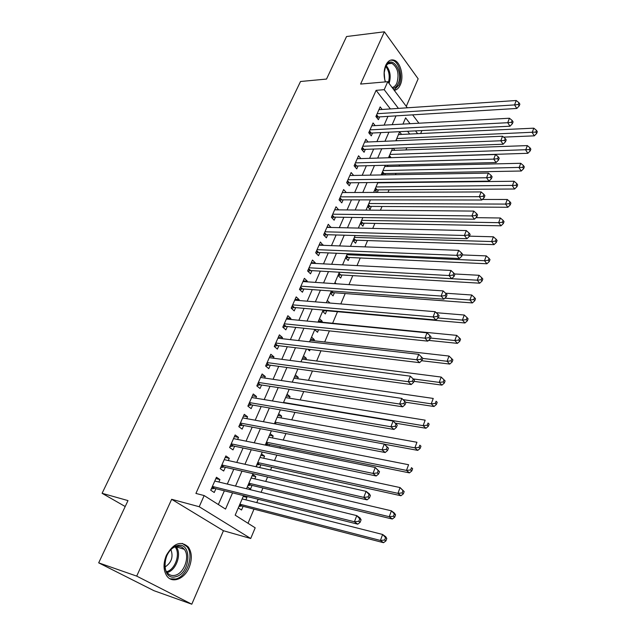 <?xml version="1.0" encoding="UTF-8"?>
<svg xmlns="http://www.w3.org/2000/svg" width="636" height="636" viewBox="0 0 636 636"><rect width="100%" height="100%" fill="white"/><g stroke="black" fill="none" stroke-linecap="round" stroke-linejoin="round"><path stroke-width="0.95" d="M189.051 567.686C192.271 559.489 192.04 552.612 188.351 547.047C180.847 540.385 173.525 543.136 166.386 555.292C163.134 563.345 163.261 570.182 166.751 575.818C172.062 583.856 184.376 579.134 189.051 567.686M394.248 90.344C396.777 89.994 398.788 88.166 400.29 84.858C404.186 76.67 400.616 62.097 394.137 60.189C390.703 59.18 387.912 60.865 385.774 65.254C383.691 70.405 383.556 75.954 385.36 81.901M243.572 495.619L235.185 515.168L255.187 527.816L250.711 538.493L199.211 506.725L204.156 495.563L225.534 509.078L232.561 492.868M223.443 530.734L171.656 499.3L136.7 576.113L98.683 562.844L153.952 590.693L191.794 604.2L223.443 530.734L250.711 538.493M406.277 106.371L418.146 78.808L384.375 31.8L360.596 84.063L387.753 81.694L407.35 107.794M421.899 130.571L420.65 133.528M248.008 523.277L253.995 509.134M256.753 502.615L258.168 499.268M261.11 492.312L262.93 488.011M265.713 481.436L267.581 477.008M270.546 469.996L271.731 467.206M274.529 460.583L276.851 455.106M279.832 448.046L280.397 446.726M283.211 440.056L285.962 433.569M291.765 419.84L294.921 412.374M300.184 399.933L303.746 391.514M308.476 380.328L312.427 370.987M316.649 361.017L320.973 350.786M324.694 341.993L329.392 330.895M332.628 323.247L337.501 311.712M340.793 303.936L345.189 293.546M348.965 284.626L352.765 275.634M357.011 265.602L360.23 257.978M364.929 246.871L367.592 240.567M372.736 228.419L374.858 223.411M380.423 210.246L382.013 206.485M388 192.342L389.073 189.798M395.457 174.701L396.029 173.342M399.058 166.187L399.591 164.931M405.935 149.937L406.825 147.822M136.7 576.113L191.794 604.2M98.683 562.844L127.995 500.596L102.094 493.305L300.526 81.503L326.522 79.063L346.556 36.53L384.375 31.8M218.856 482.016L219.937 479.568L216.447 477.262L210.715 490.213L214.245 492.487L215.906 488.702M228.3 460.559L229.294 458.31L225.867 455.94L220.231 468.692L223.697 471.022L225.335 467.301M237.602 439.436L238.508 437.385L235.145 434.96L229.596 447.513L232.999 449.898L234.612 446.233M246.76 418.655L247.579 416.787L244.272 414.306L238.81 426.661L242.149 429.109L243.739 425.5M255.767 398.192L256.507 396.514L253.255 393.978L247.881 406.134L251.164 408.638L252.731 405.092M264.64 378.046L265.299 376.544L262.111 373.96L256.817 385.933L260.037 388.493L261.579 384.995M273.377 358.211L273.957 356.883L270.825 354.244L265.61 366.034L268.782 368.649L270.292 365.207M281.979 338.678L282.479 337.525L279.403 334.838L274.267 346.445L277.383 349.108L278.878 345.714M290.445 319.439L290.883 318.453L287.854 315.718L282.797 327.15L285.858 329.861L287.329 326.522M298.793 300.494L299.159 299.667L296.177 296.885L291.201 308.15L294.206 310.901L295.653 307.617M307.013 281.827L307.307 281.152L304.382 278.33L299.476 289.428L302.434 292.226L303.857 288.99M315.106 263.439L315.337 262.914L312.459 260.045L307.625 270.984L310.535 273.83L311.942 270.634M323.088 245.321L320.425 242.038L315.663 252.81L318.517 255.696L319.9 252.548M330.951 227.465L328.271 224.285L323.573 234.907L326.387 237.832L327.747 234.732M338.694 209.872L336.007 206.787L331.38 217.258L334.139 220.223L335.482 217.162M346.278 192.525L343.623 189.544L339.067 199.863L341.786 202.868L343.106 199.855M353.64 175.441L351.144 172.547L346.644 182.715L349.315 185.752L350.627 182.786M360.906 158.595L358.553 155.788L354.117 165.813L356.748 168.89L358.036 165.956M368.085 141.987L365.851 139.268L361.487 149.15L364.07 152.258L365.342 149.373M375.168 125.618L373.054 122.971L368.745 132.717L371.289 135.858L372.545 133.011M384.788 174.892L385.36 173.541M377.307 192.39L378.388 189.87M367.584 206.525L370.065 209.339L371.313 206.422M360.35 223.387L362.87 226.17L364.134 223.204M353.02 240.48L355.58 243.23L356.86 240.225M345.579 257.819L348.178 260.529L349.482 257.485M338.034 275.412L340.681 278.075L342.001 274.99M330.386 293.252L333.073 295.883L334.409 292.743M322.619 311.354L325.354 313.938L326.713 310.758M318.533 320.878L322.229 321.236L321.824 322.19M314.74 329.718L317.523 332.262L318.58 329.774M310.654 339.25L314.351 339.664L313.882 340.769M307.689 349.188L309.573 350.849L310.161 349.482M302.656 357.893L306.361 358.362L305.821 359.618M301.194 369.444L301.599 369.5M294.54 376.806L298.252 377.339L297.648 378.754M286.303 396.005L290.016 396.602L289.34 398.184M277.94 415.491L281.661 416.151L280.913 417.9M269.457 435.27L273.178 436.002L272.351 437.918M268.972 445.836L269.529 444.524M260.84 455.36L264.56 456.147L263.662 458.246M259.679 467.571L260.863 464.805M252.095 475.752L255.815 476.61L254.837 478.892M247.317 486.898L250.505 489.036L252.063 485.403M409.695 134.053L407.565 131.278M399.599 131.898L401.57 134.435M393.286 148.331L394.884 150.334M388.691 157.331L389.025 157.736M387.125 165.241L388.119 166.449M381.751 173.501L382.936 174.924M374.715 189.902L376.846 192.39M334.989 282.511L336.253 283.775M327.294 300.462L329.973 303.054M319.479 318.66L322.229 321.236M311.56 337.136L314.351 339.664M303.515 355.882L306.361 358.362M295.358 374.906L298.252 377.339M287.075 394.209L290.016 396.602M278.663 413.813L281.661 416.151M270.125 433.712L273.178 436.002M261.46 453.913L264.56 456.147M256.197 466.188L257.453 467.07M252.659 474.432L255.815 476.61M244.669 495.889L246.935 497.392L245.878 499.864M238.293 507.925L241.537 510.008L243.119 506.32M390.385 108.931L376.099 90.344L195.912 493.433L204.156 495.563M218.355 504.539L224.349 490.809M227.298 484.076L233.778 469.241M236.743 462.444L243.055 448.006M246.045 441.161L252.182 427.114M255.195 420.213L261.165 406.547M264.202 399.591L270.014 386.298M273.075 379.295L278.719 366.36M281.804 359.316L287.297 346.731M290.398 339.64L295.748 327.397M298.864 320.266L304.064 308.357M307.196 301.178L312.26 289.595M315.408 282.384L320.337 271.119M323.501 263.868L328.287 252.913M331.467 245.631L336.126 234.97M339.322 227.656L343.853 217.289M347.057 209.944L351.462 199.863M354.681 192.493L358.966 182.683M362.202 175.29L366.368 165.75M369.611 158.332L373.658 149.062M376.91 141.613L380.853 132.598M384.112 125.125L387.944 116.372M382.164 109.479L380.161 106.904L375.908 116.515L378.412 119.687L379.644 116.881M102.094 493.305L125.205 506.526M171.656 499.3L199.211 506.725M376.099 90.344L384.208 89.684L387.753 81.694M410.069 123.702L405.625 117.851L402.946 124.092M399.702 131.668L395.783 140.802M392.539 148.355L388.509 157.752M385.281 165.288L381.131 174.956M377.911 182.46L373.642 192.406M370.43 199.887L366.042 210.119M362.846 217.568L358.338 228.093M355.15 235.511L350.508 246.339M347.336 253.724L342.565 264.854M339.409 272.216L334.496 283.656M331.356 290.986L326.308 302.752M323.183 310.042L317.992 322.134M314.884 329.384L309.541 341.826M306.449 349.037L300.963 361.828M297.887 368.991L292.25 382.141M289.197 389.264L283.394 402.787M280.357 409.862L274.394 423.759M271.381 430.787L265.252 445.073M262.263 452.045L255.958 466.737M252.993 473.653L246.514 488.758M417.645 133.671L415.531 130.881M412.645 114.854L418.917 123.217M398.43 108.39L384.208 89.684M235.503 486.079L241.99 471.125M244.955 464.28L251.26 449.732M254.249 442.831L260.386 428.68M263.399 421.732L269.37 407.962M272.407 400.958L278.21 387.57M281.271 380.511L286.916 367.489M289.992 360.389L295.486 347.717M298.578 340.578L303.929 328.248M307.037 321.061L312.236 309.072M315.369 301.854L320.425 290.191M323.573 282.933L328.486 271.588M331.65 264.29L336.436 253.263M339.608 245.933L344.259 235.201M347.455 227.839L351.978 217.409M355.174 210.015L359.579 199.871M362.79 192.454L367.067 182.588M370.295 175.146L374.453 165.551M377.689 158.086L381.735 148.76M384.979 141.264L388.914 132.201M392.174 124.688L395.99 115.871M243.214 496.454L246.935 497.392M334.703 209.737L338.742 209.777M327.007 227.139L331.054 227.235M319.2 244.796L323.255 244.947M311.282 262.708L315.337 262.914M303.253 280.889L307.307 281.152M295.096 299.333L299.159 299.667M286.82 318.056L290.883 318.453M278.417 337.064L282.479 337.525M269.887 356.359L273.957 356.883M261.229 375.948L265.299 376.544M252.436 395.838L256.507 396.514M243.509 416.047L247.579 416.787M234.438 436.566L238.508 437.385M225.224 457.403L229.294 458.31M215.858 478.582L219.937 479.568M376.671 114.798L378.364 116.96L516.814 108.454L514.556 104.916L377.156 113.701M518.292 104.495L519.191 105.918L519.866 104.153L518.968 102.73L518.292 104.495L514.556 104.916L516.241 100.512L378.921 109.694M378.364 116.96L376.695 117.509M516.814 108.454L519.191 105.918M518.968 102.73L516.241 100.512M503.609 137.138L534.327 135.842L532.189 132.503L533.803 128.17L398.446 134.586M396.753 138.529L535.822 132.089L536.673 133.433L537.317 131.7L536.466 130.356L535.822 132.089M533.803 128.17L536.466 130.356M536.673 133.433L534.327 135.842M384.104 73.076L385.527 66.716C391.116 53.376 404.083 71.304 398.096 83.674C396.785 86.56 395.012 88.142 392.794 88.412M392.102 87.49C394.097 87.18 395.687 85.725 396.872 83.117C399.392 74.03 397.746 67.448 391.951 63.377C389.208 62.559 386.974 63.894 385.257 67.368M384.764 79.731L384.168 72.162M394.082 90.113L399.018 84.906C402.89 76.773 399.336 62.304 392.897 60.412L390.75 60.102M385.456 81.893L384.557 78.84M177.396 545.585C192.43 541.57 190.76 573.616 175.79 576.709C160.447 581.399 162.148 548.168 177.396 545.585M175.067 575.294C184.162 573.497 190.196 556.262 184.273 549.321C182.278 546.817 179.702 545.871 176.554 546.491C167.61 547.922 161.154 565.126 166.958 572.321C169.041 575.055 171.744 576.041 175.067 575.294M164.939 567.073C171.489 562.717 173.485 556.921 170.941 549.687M170.082 578.824L175.671 579.014C186.968 576.725 194.393 555.331 187.032 546.753L182.222 543.383M369.532 130.944L371.257 133.075L510.024 126.206L507.719 122.708L370.009 129.871M511.487 122.287L512.401 123.686L513.085 121.897L512.171 120.49L511.487 122.287L507.719 122.708L509.436 118.232L371.806 125.809M371.257 133.075L369.5 133.647M510.024 126.206L512.401 123.686M512.171 120.49L509.436 118.232M362.297 147.306L364.054 149.42L503.124 144.229L500.778 140.771L362.759 146.256M504.571 140.349L505.509 141.733L506.2 139.912L505.27 138.529L504.571 140.349L500.778 140.771L502.527 136.231L364.579 142.138M364.054 149.42L362.202 150.017M503.124 144.229L505.509 141.733M505.27 138.529L502.527 136.231M354.96 163.905L356.748 165.988L496.12 162.538L493.735 159.119L355.413 162.88M497.551 158.69L498.505 160.065L499.212 158.213L498.258 156.846L497.551 158.69L493.735 159.119L495.508 154.508L357.257 158.706M356.748 165.988L354.801 166.608M496.12 162.538L498.505 160.065M498.258 156.846L495.508 154.508M347.518 180.735L349.331 182.802L489.005 181.133L486.572 177.754L347.964 179.742M490.428 177.325L491.397 178.684L492.113 176.808L491.143 175.449L490.428 177.325L486.572 177.754L488.376 173.071L349.832 175.504M349.331 182.802L347.28 183.438M489.005 181.133L491.397 178.684M491.143 175.449L488.376 173.071M390.067 157.704L527.856 153.3L525.686 149.993L527.323 145.596L391.641 150.446M389.924 154.453L529.343 149.587L530.209 150.907L530.861 149.15L529.995 147.822L529.343 149.587M527.323 145.596L529.995 147.822M530.209 150.907L527.856 153.3M382.268 174.121L384.088 173.564L521.289 171.012L519.079 167.753L520.741 163.285L384.74 166.529M382.999 170.583L522.768 167.34L523.651 168.651L524.31 166.863L523.428 165.551L522.768 167.34M520.741 163.285L523.428 165.551M523.651 168.651L521.289 171.012M375.192 190.458L377.108 189.878L514.627 189.003L512.37 185.776L514.055 181.244L377.744 182.834M375.987 186.944L516.082 185.362L516.981 186.658L517.656 184.845L516.758 183.55L516.082 185.362M514.055 181.244L516.758 183.55M516.981 186.658L514.627 189.003M368.013 207.01L370.033 206.414L507.854 207.264L505.556 204.084L507.274 199.481L482.334 199.458M368.872 203.536L505.556 204.084L509.301 203.663L510.215 204.943L510.899 203.107L509.985 201.827L509.301 203.663M507.274 199.481L509.985 201.827M510.215 204.943L507.854 207.264M339.974 197.812L341.818 199.847L481.778 200.022L479.298 196.691L340.403 196.842M483.185 196.262L484.171 197.597L484.894 195.689L483.909 194.354L483.185 196.262L479.298 196.691L481.126 191.929L342.303 192.549M341.818 199.847L339.656 200.515M481.778 200.022L484.171 197.597M483.909 194.354L481.126 191.929M360.731 223.8L362.854 223.18L500.985 225.812L498.648 222.672L500.381 217.997L475.982 217.663M361.653 220.358L498.648 222.672L502.416 222.25L503.346 223.514L504.038 221.646L503.108 220.382L502.416 222.25M500.381 217.997L503.108 220.382M503.346 223.514L500.985 225.812M332.318 215.127L334.194 217.146L474.44 219.213L471.912 215.93L332.731 214.197M475.823 215.493L476.833 216.812L477.572 214.881L476.563 213.561L475.823 215.493L471.912 215.93L473.764 211.088L334.655 209.832M334.194 217.146L331.913 217.83M474.44 219.213L476.833 216.812M476.563 213.561L473.764 211.088M353.338 240.821L355.58 240.185L494.005 244.637L491.62 241.545L493.385 236.799L469.44 236.155M354.339 237.411L491.62 241.545L495.42 241.124L496.374 242.372L497.074 240.472L496.128 239.223L495.42 241.124M493.385 236.799L496.128 239.223M496.374 242.372L494.005 244.637M324.551 232.704L326.451 234.692L466.975 238.715L464.399 235.479L324.948 231.798M468.342 235.042L469.368 236.338L470.123 234.374L469.098 233.07L468.342 235.042L464.399 235.479L466.291 230.558L326.904 227.37M326.451 234.692L324.058 235.4M466.975 238.715L469.368 236.338M469.098 233.07L466.291 230.558M345.833 258.089L348.202 257.429L486.914 263.765L484.489 260.712L486.286 255.895L462.269 254.925M346.914 254.71L484.489 260.712L488.321 260.299L489.283 261.523L489.998 259.591L489.036 258.367L488.321 260.299M486.286 255.895L489.036 258.367M489.283 261.523L486.914 263.765M316.672 250.528L318.604 252.492L459.399 258.534L456.767 255.346L317.054 249.662M460.742 254.909L461.792 256.189L462.555 254.185L461.505 252.905L460.742 254.909L456.767 255.346L458.683 250.345L319.041 245.17M318.604 252.492L316.076 253.231M459.399 258.534L461.792 256.189M461.505 252.905L458.683 250.345M338.225 275.595L340.713 274.911L479.719 283.195L477.246 280.19L479.067 275.293L454.557 273.965M339.385 272.256L477.246 280.19L481.102 279.768L482.088 280.977L482.811 279.013L481.826 277.813L481.102 279.768M479.067 275.293L481.826 277.813M482.088 280.977L479.719 283.195M308.667 268.623L310.638 270.562L451.687 278.671L449.008 275.539L309.04 267.788M453.015 275.102L454.088 276.358L454.859 274.323L453.794 273.067L453.015 275.102L449.008 275.539L450.964 270.459L311.06 263.225M310.638 270.562L307.967 271.318M451.687 278.671L454.088 276.358M453.794 273.067L450.964 270.459M330.489 293.355L333.121 292.655L472.405 302.927L469.885 299.977L471.737 295.001L445.59 293.22M444.874 298.181L469.885 299.977L473.772 299.556L474.774 300.741L475.513 298.745L474.512 297.561L473.772 299.556M471.737 295.001L474.512 297.561M474.774 300.741L472.405 302.927M300.55 286.987L302.561 288.895L443.856 299.151L441.122 296.066L300.908 286.176M445.16 295.629L446.249 296.861L447.044 294.802L445.955 293.562L445.16 295.629L441.122 296.066L443.109 290.898L302.951 281.557M302.561 288.895L299.739 289.674M443.856 299.151L446.249 296.861M445.955 293.562L443.109 290.898M322.643 311.37L325.425 310.646L464.972 322.985L462.404 320.083L464.28 315.027L436.193 312.697M438.013 317.968L462.404 320.083L466.323 319.662L467.349 320.822L468.096 318.795L467.07 317.634L466.323 319.662M464.28 315.027L467.07 317.634M467.349 320.822L464.972 322.985M292.314 305.622L294.357 307.498L435.891 319.964L433.108 316.935L292.655 304.851M437.178 316.497L438.291 317.714L439.094 315.615L437.981 314.391L437.178 316.497L433.108 316.935L435.119 311.688L294.73 300.16M294.357 307.498L291.368 308.309M435.891 319.964L438.291 317.714M437.981 314.391L435.119 311.688M428.608 340.379L457.419 343.361L454.804 340.514L456.712 335.371L318.127 321.824M314.78 329.615L315.384 329.44M430.524 338.042L454.804 340.514L458.755 340.085L459.796 341.23L460.559 339.171L459.518 338.026L458.755 340.085M456.712 335.371L459.518 338.026M459.796 341.23L457.419 343.361M283.95 324.543L286.025 326.387L427.797 341.135L424.951 338.161L284.276 323.804M429.062 337.716L430.19 338.909L431.009 336.778L429.88 335.577L429.062 337.716L424.951 338.161L427.002 332.819L286.383 319.041M286.025 326.387L282.869 327.214M427.797 341.135L430.19 338.909M429.88 335.577L427.002 332.819M421.668 360.731L449.747 364.062L447.076 361.272L449.016 356.049L310.177 340.347M422.733 358.426L447.076 361.272L451.059 360.851L452.124 361.971L452.896 359.881L451.83 358.76L451.059 360.851M449.016 356.049L451.83 358.76M452.124 361.971L449.747 364.062M413.98 381.346L441.948 385.114L439.222 382.379L441.201 377.069L302.116 359.141M413.169 378.921L439.222 382.379L443.236 381.95L444.325 383.047L445.105 380.924L444.023 379.827L443.236 381.95M441.201 377.069L444.023 379.827M444.325 383.047L441.948 385.114M405.728 402.238L434.014 406.507L431.24 403.836L433.251 398.438L293.935 378.221M403.121 399.639L431.24 403.836L435.286 403.407L436.391 404.48L437.194 402.318L436.089 401.244L435.286 403.407M436.089 401.244L437.194 402.318M436.391 404.48L434.014 406.507M275.253 344.211L276.906 345.626L277.566 345.563L275.46 343.75L277.566 345.563L419.561 362.655L416.66 359.745L275.77 343.05M420.801 359.3L421.954 360.469L422.789 358.299L421.636 357.13L420.801 359.3L416.66 359.745L418.75 354.316L277.908 338.209M276.906 345.626L274.291 346.397M419.561 362.655L421.954 360.469M421.636 357.13L418.75 354.316M266.842 363.251L268.988 365.024L411.182 384.549L408.225 381.703L267.136 362.584M412.398 381.258L408.225 381.703L410.347 376.178L414.426 380.185L413.249 379.04L412.398 381.258L413.583 382.395L414.426 380.185M269.306 357.678L410.347 376.178L413.249 379.04M268.988 365.024L265.697 365.835M411.182 384.549L413.583 382.395M258.089 383.047L260.275 384.796L402.668 406.817L399.647 404.035L258.367 382.427M403.86 403.59L399.647 404.035L401.809 398.414L405.919 402.453L404.719 401.34L403.86 403.59L405.06 404.703L405.919 402.453M260.569 377.442L401.809 398.414L404.719 401.34M260.275 384.796L256.976 385.575M402.668 406.817L405.06 404.703M395.481 423.147L425.953 428.259L423.123 425.651L425.166 420.165L285.628 397.58M283.529 402.469L423.123 425.651L427.201 425.222L428.33 426.271L429.141 424.069L428.02 423.027L427.201 425.222M428.02 423.027L429.141 424.069M428.33 426.271L425.953 428.259M249.201 403.16L251.427 404.87L393.994 429.467L390.917 426.756L249.455 402.58M395.163 426.311L390.917 426.756L393.112 421.04L397.262 425.11L396.037 424.021L395.163 426.311L396.395 427.4L397.262 425.11M251.697 397.508L393.112 421.04L396.037 424.021M251.427 404.87L248.112 405.617M393.994 429.467L396.395 427.4M384.454 444.222L417.757 450.375L414.871 447.839L416.946 442.258L277.193 417.232M275.07 422.193L414.871 447.839L418.981 447.402L420.134 448.428L420.96 446.194L419.816 445.168L418.981 447.402M419.816 445.168L420.96 446.194M420.134 448.428L417.757 450.375M240.17 423.584L242.435 425.253L385.178 452.522L382.037 449.883L240.408 423.043M386.314 449.429L382.037 449.883L384.271 444.063L388.461 448.165L387.205 447.1L386.314 449.429L387.57 450.495L388.461 448.165M242.682 417.9L384.271 444.063L387.205 447.1M242.435 425.253L239.12 425.969M385.178 452.522L387.57 450.495M265.355 444.826L268.233 444.262L409.425 472.874L406.476 470.402L408.59 464.725L268.638 437.186M266.476 442.227L406.476 470.402L410.625 469.964L411.802 470.958L412.637 468.684L411.468 467.691L410.625 469.964M411.468 467.691L412.637 468.684M411.802 470.958L409.425 472.874M230.995 444.333L233.301 445.963L376.202 475.982L372.99 473.415L231.218 443.841M377.315 472.969L372.99 473.415L375.272 467.492L379.501 471.626L378.221 470.592L377.315 472.969L378.595 473.995L379.501 471.626M233.531 438.609L375.272 467.492L378.221 470.592M233.301 445.963L229.978 446.647M376.202 475.982L378.595 473.995M256.682 465.059L259.567 464.518L400.942 495.746L397.937 493.345L400.084 487.573L259.941 457.451M257.747 462.563L397.937 493.345L402.119 492.916L403.319 493.878L404.17 491.564L402.978 490.602L402.119 492.916M402.978 490.602L400.084 487.573L404.17 491.564M403.319 493.878L400.942 495.746M221.678 465.409L224.031 466.999L367.067 499.856L363.792 497.376L221.885 464.964M368.149 496.923L363.792 497.376L366.105 491.342L369.365 493.846L370.375 495.508L369.071 494.506L368.149 496.923L369.452 497.916L370.375 495.508M224.23 459.645L366.105 491.342L369.071 494.506M224.031 466.999L220.692 467.651M367.067 499.856L369.452 497.916M247.873 485.602L250.759 485.093L392.317 519.024L389.248 516.694L391.434 510.819L251.117 478.026M248.891 483.217L389.248 516.694L393.469 516.257L394.694 517.195L395.56 514.842L394.344 513.904L393.469 516.257M394.344 513.904L391.434 510.819L394.487 513.165L395.56 514.842M394.694 517.195L392.317 519.024M212.217 486.826L214.602 488.376L357.766 524.167L354.419 521.759L212.392 486.429M358.815 521.305L354.419 521.759L356.78 515.621L360.111 518.046L361.089 519.819L359.761 518.849L358.815 521.305L360.151 522.275L361.089 519.819M214.777 481.023L356.78 515.621L359.761 518.849M214.602 488.376L211.255 488.989M357.766 524.167L360.151 522.275M238.921 506.455L241.823 505.978L383.54 542.699L380.415 540.449L382.634 534.471L242.157 498.918M239.891 504.197L380.415 540.449L384.669 540.012L385.917 540.918L386.799 538.525L385.551 537.619L384.669 540.012M385.551 537.619L382.634 534.471L385.75 536.744L386.799 538.525M385.917 540.918L383.54 542.699M376.393 115.426L377.712 117.111M396.371 140.779L395.997 140.302M397.095 140.747L396.26 139.681M386.235 65.643C390.242 70.596 391.188 76.535 389.073 83.451M388.397 82.553C390.043 76.32 389.153 70.946 385.742 66.422M184.273 549.321L176.164 546.801C182.055 553.662 176.164 570.611 167.117 572.535M166.584 571.748C175.242 569.697 180.759 553.503 175.123 546.936M369.262 131.557L370.605 133.218M362.027 147.91L363.402 149.563M354.697 164.501L356.088 166.131M347.264 181.316L348.679 182.93M390.337 157.609L389.184 156.186M390.973 157.474L389.439 155.574M383.444 173.692L382.276 172.284M384.088 173.564L382.53 171.688M376.464 189.997L375.272 188.606M377.108 189.878L375.526 188.018M369.389 206.533L368.172 205.15M370.033 206.414L368.419 204.577M339.719 198.384L341.158 199.974M362.21 223.292L360.978 221.932M362.854 223.18L361.216 221.368M332.072 215.691L333.534 217.266M354.928 240.289L353.68 238.945M355.58 240.185L353.918 238.389M324.304 233.253L325.791 234.803M347.55 257.524L346.278 256.197M348.202 257.429L346.509 255.656M316.434 251.069L317.944 252.595M340.061 275.006L338.773 273.695M340.713 274.911L338.996 273.17M308.436 269.147L309.978 270.658M332.469 292.735L331.157 291.447M333.121 292.655L331.428 290.986M300.327 287.496L301.893 288.983M324.765 310.726L324.137 310.122M325.425 310.646L324.948 310.193M292.099 306.123L293.689 307.586M283.743 325.02L285.357 326.459M266.643 363.697L268.32 365.088M257.898 383.484L259.607 384.844M249.018 403.574L250.751 404.909M275.65 423.989L274.633 423.21M276.58 424.164L274.808 422.805M239.995 423.981L241.76 425.285M267.573 444.286L266.063 443.181M268.233 444.262L266.238 442.791M230.828 444.715L232.633 445.987M258.9 464.534L257.365 463.453M259.567 464.518L257.532 463.08M221.519 465.775L223.355 467.015M250.091 485.093L248.533 484.044M250.759 485.093L248.692 483.686M212.058 487.176L213.927 488.376M241.155 505.978L239.565 504.952M241.823 505.978L239.708 504.618M188.351 547.047L186.912 546.602M388.214 63.751L391.951 63.377M266.826 363.283L268.933 365.016M258.065 383.111L260.164 384.78M249.161 403.24L251.26 404.846M276.398 424.132L274.776 422.884M240.122 423.687L242.213 425.23M268.018 444.238L266.19 442.895M230.94 444.461L233.03 445.931M259.297 464.487L257.477 463.207M221.614 465.56L223.697 466.967M250.433 485.053L248.628 483.829M212.138 486.993L214.221 488.337M241.441 505.938L239.645 504.777"/></g></svg>
